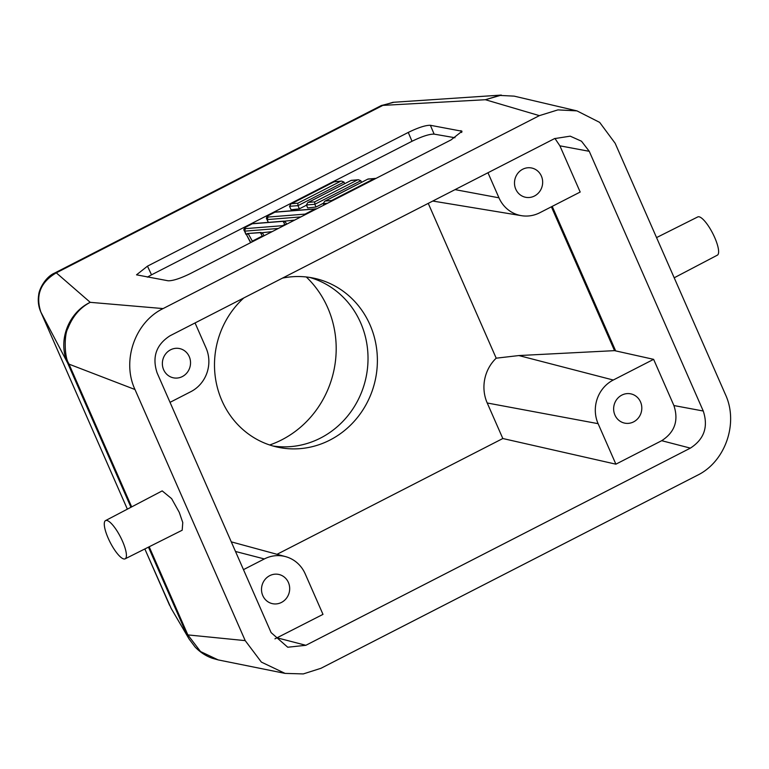 <?xml version="1.0" encoding="UTF-8"?>
<svg xmlns="http://www.w3.org/2000/svg" width="769" height="769" viewBox="0 0 769 769"><rect width="100%" height="100%" fill="white"/><g stroke="black" fill="none" stroke-linecap="round" stroke-linejoin="round"><path stroke-width="1.15" d="M282.492 278.109A86.416 81.206 -77.7 0 1 314.329 278.282A86.416 81.206 -77.7 0 1 369.966 324.758A86.416 81.206 -77.7 0 1 359.056 415.443A86.416 81.206 -77.7 0 1 277.542 447.145A86.416 81.206 -77.7 0 1 221.914 400.668A86.416 81.206 -77.7 0 1 243.811 297.939M272.889 445.982A86.416 81.206 102.3 0 0 351.183 411.367A86.416 81.206 102.3 0 0 360.603 322.711A86.416 81.206 102.3 0 0 309.619 277.407M515.778 189.193A14.947 14.044 102.3 0 0 525.4 197.239A14.947 14.044 102.3 0 0 539.492 191.75A14.947 14.044 102.3 0 0 541.386 176.063A14.947 14.044 102.3 0 0 531.764 168.027A14.947 14.044 102.3 0 0 517.662 173.506A14.947 14.044 102.3 0 0 515.778 189.193M163.643 369.754A14.947 14.044 102.3 0 0 173.265 377.79A14.947 14.044 102.3 0 0 187.367 372.311A14.947 14.044 102.3 0 0 189.251 356.624A14.947 14.044 102.3 0 0 179.629 348.578A14.947 14.044 102.3 0 0 165.537 354.067A14.947 14.044 102.3 0 0 163.643 369.754M674.192 277.792L717.371 255.154A21.484 5.816 -117.1 0 0 714.737 237.611A21.484 5.816 -117.1 0 0 697.771 216.925L656.553 237.592M108.169 538.146A21.484 5.816 62.9 0 1 105.526 520.603A21.484 5.816 62.9 0 1 122.521 541.27A21.484 5.816 62.9 0 1 125.136 558.832A21.484 5.816 62.9 0 1 108.169 538.146M105.526 520.603L162.192 490.891L171.622 498.639L179.244 512.327L182.772 522.526L182.186 530.226L125.136 558.832M614.921 415.058A14.947 14.044 102.3 0 0 624.543 423.094A14.947 14.044 102.3 0 0 638.645 417.605A14.947 14.044 102.3 0 0 640.529 401.927A14.947 14.044 102.3 0 0 630.907 393.882A14.947 14.044 102.3 0 0 616.805 399.371A14.947 14.044 102.3 0 0 614.921 415.058M262.787 595.61A14.947 14.044 102.3 0 0 272.409 603.655A14.947 14.044 102.3 0 0 286.51 598.167A14.947 14.044 102.3 0 0 288.404 582.479A14.947 14.044 102.3 0 0 278.772 574.443A14.947 14.044 102.3 0 0 264.68 579.922A14.947 14.044 102.3 0 0 262.787 595.61M269.669 444.991A99.028 93.059 102.3 0 0 327.69 307.658A99.028 93.059 102.3 0 0 306.273 276.965M169.997 335.793L554.516 138.622L570.214 136.161L581.499 141.217L589.256 151.31L703.26 411.021C708.451 426.872 704.154 439.243 690.37 448.125L305.86 645.297L287.731 647.229L271.111 632.608L157.107 372.898C151.916 357.047 156.213 344.675 169.997 335.793M277.032 554.305L502.82 438.522L487.219 402.985A38.239 35.932 -77.7 0 1 496.197 358.181L428.246 203.372M487.969 172.746L498.966 197.816L455.056 189.626M554.92 138.42L559.899 145.831L580.182 192.039L539.828 212.725A32.702 30.722 -77.7 0 1 521.469 215.676A32.702 30.722 -77.7 0 1 498.966 197.816M539.377 115.638L163.095 308.58C135.104 322.057 121.502 360.709 134.979 389.508L245.215 640.625L261.364 662.09L285.068 673.394L303.303 673.923L320.99 668.28L697.281 475.338C725.263 461.861 738.865 423.21 725.388 394.41L615.162 143.294L599.666 122.386L576.961 110.88L557.909 109.89L539.377 115.638L485.383 99.72L382.885 105.382A28.03 7.584 -117.1 0 0 381.27 105.564L393.786 102.287M195.057 322.942L206.063 348.001A32.702 30.722 -77.7 0 1 190.904 391.642L170.036 402.341M496.197 358.181L518.873 355.557L614.537 350.645L551.392 206.803M487.219 402.985L598.109 423.671A32.702 30.722 -77.7 0 1 613.268 380.03L518.873 355.557M598.109 423.671L615.892 464.178L502.82 438.522M274.956 638.856L322.99 614.373L305.206 573.866A32.702 30.722 -77.7 0 0 285.587 556.631L231.277 541.857M615.892 464.178L661.696 440.695L690.37 448.125M243.475 569.646L264.344 558.948A32.702 30.722 -77.7 0 1 285.587 556.631M703.26 411.021L673.904 405.542L653.621 359.344L614.537 350.645M163.095 308.58L90.242 302.332C80.13 307.571 72.68 316.251 67.903 328.373C64 334.573 64.433 357.393 68.604 363.189L68.999 364.141L134.979 389.508M451.076 139.891L190.222 273.639C180.177 278.522 172.814 280.906 168.103 280.781L136.526 274.831L147.475 266.151L408.262 132.431C418.298 127.548 425.67 125.174 430.38 125.289L462.034 131.249L451.076 139.891M381.27 105.564L54.676 273.033A28.03 7.584 62.9 0 1 56.291 272.841L90.242 302.332C68.374 312.608 57.473 340.975 67.585 362.91L67.797 363.381A23.358 4.883 -23.7 0 0 68.999 364.141L131.672 506.896M501.311 95.125L485.383 99.72L499.629 95.404L514.201 96.144L576.961 110.89M171.516 609.01L189.097 639.001L195.028 646.931C200.046 652.199 205.832 655.986 212.388 658.302L218.098 659.869L200.536 651.554L187.857 634.906L245.215 640.625M673.904 405.542C678.825 420.556 674.749 432.274 661.696 440.695M653.621 359.344L613.268 380.03M68.604 363.189A23.358 2.72 156.2 0 1 67.585 362.91L40.863 312.099C35.345 295.229 40.488 282.146 56.291 272.841L382.885 105.382L392.921 102.325L501.311 95.077M430.38 125.289L434.129 134.123L454.969 137.747M434.129 134.123C429.419 133.998 422.046 136.382 412.011 141.265L408.262 132.431M147.475 266.151L151.512 274.831L412.011 141.265M151.512 274.831L147.331 277.138M189.097 639.001L171.131 608.356M149.176 546.778L187.857 634.906A23.358 4.883 156.3 0 1 186.656 634.146L186.857 634.608A23.358 7.008 -23.6 0 0 188.29 635.838M289.548 206.313L297.978 205.64L297.843 203.199L291.528 203.708L334.342 181.705L290.951 203.948L289.548 206.313L291.057 209.745L299.381 208.841L306.495 205.188M306.408 204.967L314.829 204.304L314.704 201.863L308.379 202.362L351.193 180.359L307.811 202.603L306.408 204.967L307.706 207.928L316.03 207.024L323.172 203.362M284.376 221.184L294.729 220.059M274.956 212.206L314.982 209.014L305.043 214.118L268.035 217.06L267.477 216.041L275.11 212.081L267.093 216.185L266.362 218.204L268.275 222.376M252.376 223.779L283.127 221.328L284.847 224.471L282.463 225.692L245.455 228.633L244.898 227.614L252.53 223.654L244.513 227.759L243.783 229.787L246.416 234.43M262.162 232.719L272.149 231.632M251.607 242.168L252.328 241.139L248.195 233.622L246.522 234.766L250.588 242.687M40.815 312.003L40.815 312.003A28.03 5.864 -23.7 0 0 40.863 312.099L127.366 509.155L40.815 312.003C38.44 306.533 37.729 300.862 38.681 295.008C38.921 289.682 45.227 277.013 54.676 273.033M144.841 548.951L169.603 605.357A28.03 5.864 156.3 0 1 169.555 605.261L169.555 605.261A28.03 5.864 156.3 0 1 169.507 605.155M323.903 205.102L323.259 203.631L327.411 203.295M334.198 181.83L341.609 181.09L343.964 182.061L297.978 205.64L299.381 208.841M343.964 182.061L344.675 183.704M351.048 180.484L358.46 179.754L360.815 180.725L314.829 204.304L316.03 207.024M360.815 180.725L361.536 182.359M268.333 222.366L267.112 219.588L300.9 216.896M245.993 234.478L244.532 231.161L278.32 228.47M323.259 203.631L324.662 201.267L368.053 179.014L375.945 178.408M331.333 201.286L331.554 200.517L325.229 201.026L368.053 179.014M367.899 179.148L375.31 178.408M334.342 181.705L341.609 181.09M351.193 180.359L358.46 179.754M275.11 212.081L316.703 208.784M314.982 209.014L316.078 208.784M305.043 214.118L304.822 214.878M268.035 217.06L267.112 219.588L266.362 218.204M252.53 223.654L283.819 221.136L283.127 221.328L285.52 222.154M284.847 224.471L286.068 224.49M282.463 225.692L282.252 226.451M245.455 228.633L244.532 231.161L243.783 229.787M263.498 236.073L262.267 236.045L260.403 232.651L247.33 233.545L261.095 232.449L260.403 232.651L262.796 233.478M589.256 151.31L559.899 145.831M305.86 645.297L277.186 637.857M235.497 551.469L264.344 558.948M615.575 350.702L552.219 206.38M461.727 132.489L460.958 130.615M67.797 363.381L130.961 507.271M148.455 547.134L186.656 634.146M246.522 234.766L250.809 242.571M374.224 178.639L331.554 200.517M340.513 181.321L297.843 203.199M357.364 179.984L314.704 201.863M262.267 236.045L252.328 241.139M521.469 215.676L432.774 201.045M218.252 659.917L285.068 673.394M171.189 608.462L144.832 548.951M285.443 222.01L286.645 224.202M262.729 233.334L264.075 235.775"/></g></svg>
